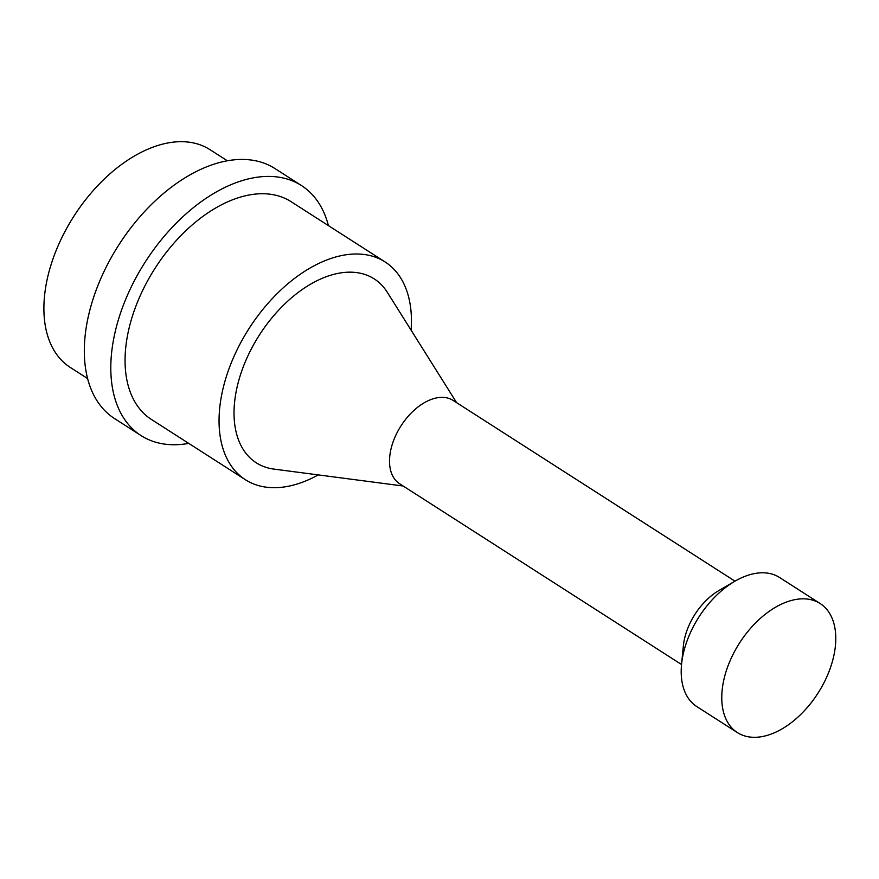 <?xml version="1.0" encoding="UTF-8"?>
<svg xmlns="http://www.w3.org/2000/svg" width="879" height="879" viewBox="0 0 879 879"><rect width="100%" height="100%" fill="white"/><g stroke="black" fill="none" stroke-linecap="round" stroke-linejoin="round"><path stroke-width="1.32" d="M87.636 378.563L70.265 367.422A129.367 78.572 -57.3 0 1 73.957 216.113A129.367 78.572 -57.3 0 1 209.927 149.628L227.298 160.758M737.393 732.592L696.805 706.573A76.66 46.565 -57.3 0 1 681.555 664.414A76.66 46.565 -57.3 0 1 734.899 581.228A76.66 46.565 -57.3 0 1 779.574 577.503L820.151 603.532A76.66 46.565 -57.3 0 1 830.347 667.974A76.66 46.565 -57.3 0 1 774.948 732.537A76.66 46.565 -57.3 0 1 737.393 732.592A76.66 46.565 -57.3 0 1 739.58 642.934A76.66 46.565 -57.3 0 1 820.151 603.532M734.899 581.228L718.901 590.545A51.103 31.04 122.7 0 0 683.346 645.999L681.555 664.414M681.544 664.524L399.604 483.736A49.51 30.073 -57.3 0 1 393.023 442.115A49.51 30.073 -57.3 0 1 428.798 400.428A49.51 30.073 -57.3 0 1 453.048 400.384L734.987 581.173M403.153 486.01L273.918 469.1A109.238 66.354 -57.3 0 1 237.671 384.661A109.238 66.354 -57.3 0 1 320.714 278.973A109.238 66.354 -57.3 0 1 387.298 292.267L456.597 402.659M318.264 474.902A129.367 78.572 -57.3 0 1 308.793 479.626A129.367 78.572 -57.3 0 1 245.428 479.736A129.367 78.572 -57.3 0 1 249.109 328.427A129.367 78.572 -57.3 0 1 385.079 261.942A129.367 78.572 -57.3 0 1 411.086 330.152M245.428 479.736L151.441 419.47A129.367 78.572 -57.3 0 1 155.122 268.161A129.367 78.572 -57.3 0 1 291.092 201.676L385.079 261.942M188.754 443.39A148.529 90.207 -57.3 0 1 141.09 435.599L114.6 418.613A148.529 90.207 -57.3 0 1 118.841 244.889A148.529 90.207 -57.3 0 1 274.951 168.559L301.442 185.535A148.529 90.207 -57.3 0 1 328.405 225.595M141.09 435.599A148.529 90.207 -57.3 0 1 145.321 261.876A148.529 90.207 -57.3 0 1 301.442 185.535"/></g></svg>
